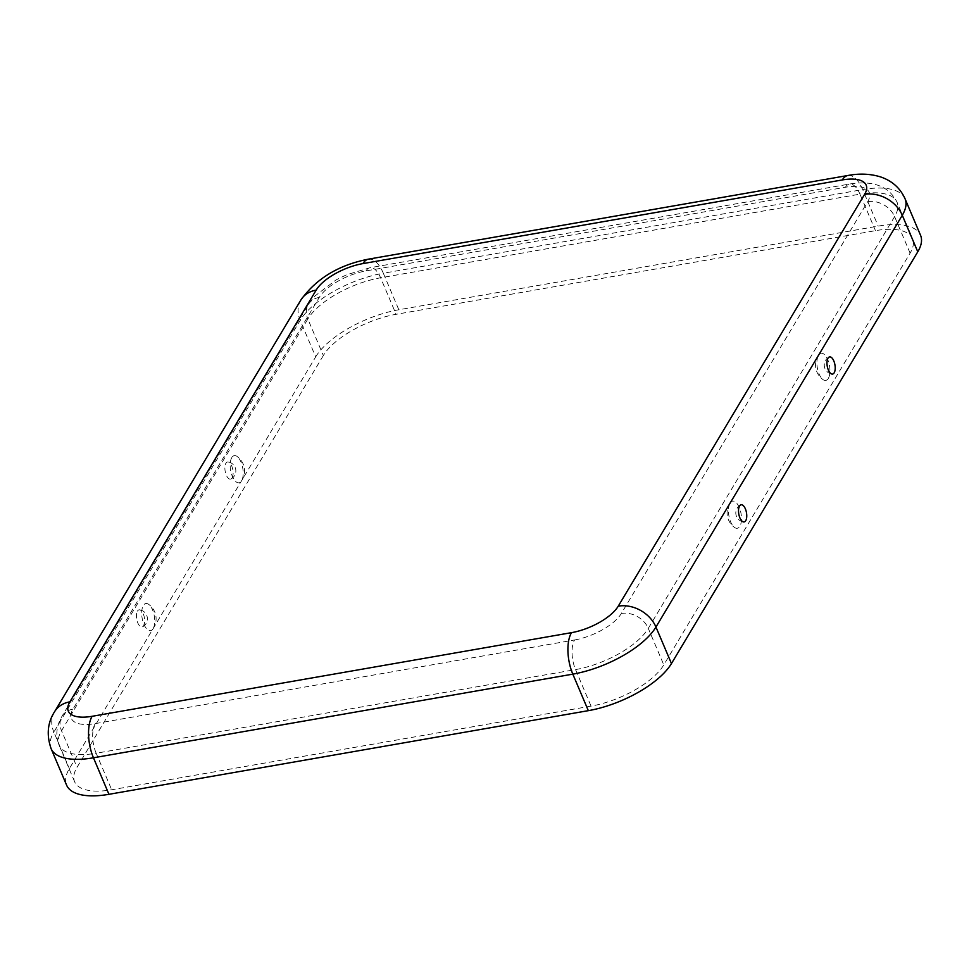 <?xml version="1.0" encoding="UTF-8"?>
<svg xmlns="http://www.w3.org/2000/svg" width="969" height="969" viewBox="0 0 969 969"><rect width="100%" height="100%" fill="white"/><g stroke="black" fill="none" stroke-linecap="round" stroke-linejoin="round"><path stroke-width="0.73" stroke-dasharray="4.84 3.63" d="M828.325 378.37A13.772 6.165 80.1 0 0 827.865 359.959A13.772 6.165 80.1 0 0 818.769 354.884A13.772 6.165 80.1 0 0 818.514 355.272A13.772 6.165 80.1 0 0 817.412 368.268A13.772 6.165 80.1 0 0 823.093 379.642A13.772 6.165 80.1 0 0 828.325 378.37M730.069 503.141A13.772 6.165 -99.9 0 1 730.323 502.754A13.772 6.165 -99.9 0 1 739.408 507.829A13.772 6.165 -99.9 0 1 739.868 526.24A13.772 6.165 -99.9 0 1 734.635 527.511A13.772 6.165 -99.9 0 1 728.954 516.138A13.772 6.165 -99.9 0 1 730.069 503.141M231.773 457.659A13.772 6.165 80.1 0 0 232.233 476.07A13.772 6.165 80.1 0 0 241.329 481.157A13.772 6.165 80.1 0 0 241.584 480.757A13.772 6.165 80.1 0 0 242.686 467.761A13.772 6.165 80.1 0 0 237.005 456.399A13.772 6.165 80.1 0 0 231.773 457.659M232.112 477.85A8.709 3.9 80.1 0 0 232.548 468.463A8.709 3.9 80.1 0 0 228.09 461.959A8.709 3.9 80.1 0 0 225.91 463.243A8.709 3.9 80.1 0 0 225.813 473.829A8.709 3.9 80.1 0 0 231.046 478.94A8.709 3.9 80.1 0 0 232.112 477.85M153.126 628.627A13.772 6.165 -99.9 0 1 152.872 629.026A13.772 6.165 -99.9 0 1 143.775 623.939A13.772 6.165 -99.9 0 1 143.315 605.528A13.772 6.165 -99.9 0 1 148.548 604.268A13.772 6.165 -99.9 0 1 154.228 615.63A13.772 6.165 -99.9 0 1 153.126 628.627M137.453 611.112A8.709 3.9 -99.9 0 1 139.633 609.828A8.709 3.9 -99.9 0 1 144.09 616.332A8.709 3.9 -99.9 0 1 143.654 625.72A8.709 3.9 -99.9 0 1 142.588 626.81A8.709 3.9 -99.9 0 1 137.356 621.698A8.709 3.9 -99.9 0 1 137.453 611.112M300.875 300.015A30.487 24.189 -149.1 0 0 300.184 320.339L315.688 356.871L69.368 768.623A69.671 28.707 -23 0 0 66.595 785.144M323.355 355.526L77.048 767.291A60.962 25.121 -23 0 0 74.613 781.741A60.962 25.121 -23 0 0 111.677 789.771L591.042 706.122A60.962 25.121 157 0 0 663.789 664.904L910.109 253.139A60.962 25.121 -23 0 0 912.532 238.689A60.962 25.121 -23 0 0 875.467 230.658L396.103 314.307A60.962 25.121 157 0 0 323.355 355.526L307.851 319.007L61.544 730.759A60.962 25.121 -23 0 0 59.109 745.209A60.962 25.121 -23 0 0 96.173 753.24L111.677 789.771M315.688 356.871A69.671 28.707 157 0 1 398.828 309.765L878.193 226.116A69.671 28.707 -23 0 1 920.55 235.285M574.593 639.964A39.196 16.146 157 0 0 621.359 613.462L867.679 201.709A39.196 16.146 -23 0 0 845.404 187.259L366.04 270.896A39.196 16.146 157 0 0 319.286 297.398L72.966 709.151A39.196 16.146 -23 0 0 95.228 723.613L574.593 639.964A21.778 9.751 80.1 0 0 575.538 669.591L591.042 706.122M54.555 711.767A30.487 24.189 -149.1 0 0 53.864 732.104A69.671 28.707 -23 0 0 51.091 748.613M368.559 259.135A30.487 13.663 -99.9 0 1 383.324 273.234A69.671 28.707 157 0 0 300.184 320.339L53.864 732.104L69.368 768.623M95.228 723.613A21.778 9.751 80.1 0 0 96.173 753.24L575.538 669.591A60.962 25.121 157 0 0 648.285 628.384L663.789 664.904M72.966 709.151A21.778 17.272 -149.1 0 0 62.028 716.236A21.778 17.272 -149.1 0 0 61.544 730.759L77.048 767.291M319.286 297.398A21.778 17.272 -149.1 0 0 308.348 304.484A21.778 17.272 -149.1 0 0 307.851 319.007A60.962 25.121 157 0 1 380.599 277.788L859.963 194.139L875.467 230.658M847.923 175.486A30.487 13.663 -99.9 0 1 862.689 189.585L383.324 273.234L398.828 309.765M905.046 198.766A69.671 28.707 -23 0 0 862.689 189.585L878.193 226.116M366.04 270.896A21.778 9.751 -99.9 0 1 370.049 267.71A21.778 9.751 -99.9 0 1 380.599 277.788L396.103 314.307M845.404 187.259A21.778 9.751 -99.9 0 1 849.413 184.062A21.778 9.751 -99.9 0 1 859.963 194.139A60.962 25.121 -23 0 1 897.028 202.17A60.962 25.121 -23 0 1 894.605 216.62L648.285 628.384A21.778 17.272 30.9 0 0 621.359 613.462M867.679 201.709A21.778 17.272 30.9 0 1 894.605 216.62L910.109 253.139M818.769 354.884A17.781 17.781 0 0 0 823.093 379.642M829.052 357.101A9.072 9.072 0 0 0 832.008 374.07M730.311 502.754A17.781 17.781 0 0 0 734.635 527.511M740.595 504.97A9.072 9.072 0 0 0 743.55 521.94M241.329 481.157A17.781 17.781 0 0 0 237.005 456.399M231.046 478.94A9.072 9.072 0 0 0 228.09 461.959M152.872 629.026A17.781 17.781 0 0 0 148.548 604.268M142.588 626.81A9.072 9.072 0 0 0 139.633 609.828M74.613 781.741L59.109 745.209C55.318 735.713 56.299 726.047 62.028 716.236L308.348 304.484L314.489 296.332L336.098 279.896L346.587 274.784L370.049 267.71L849.413 184.062C873.142 180.21 889.021 186.242 897.028 202.17L912.532 238.689"/><path stroke-width="1.45" d="M827.986 358.179A8.709 3.9 80.1 0 0 827.55 367.566A8.709 3.9 80.1 0 0 832.008 374.07A8.709 3.9 80.1 0 0 834.188 372.799A8.709 3.9 80.1 0 0 834.285 362.212A8.709 3.9 80.1 0 0 829.052 357.101A8.709 3.9 80.1 0 0 827.986 358.179M745.742 520.656A8.709 3.9 -99.9 0 1 743.55 521.94A8.709 3.9 -99.9 0 1 739.093 515.435A8.709 3.9 -99.9 0 1 739.541 506.048A8.709 3.9 -99.9 0 1 740.595 504.97A8.709 3.9 -99.9 0 1 745.827 510.082A8.709 3.9 -99.9 0 1 745.742 520.656M842.303 179.943L362.939 263.592A39.196 16.146 157 0 0 316.185 290.094L69.865 701.847A39.196 16.146 -23 0 0 92.128 716.297A30.487 13.663 80.1 0 0 93.46 757.794A69.671 28.707 -23 0 1 51.091 748.613L66.595 785.144A69.671 28.707 -23 0 0 108.952 794.314L588.328 710.665A69.671 28.707 157 0 0 671.456 663.559L917.776 251.807A69.671 28.707 -23 0 0 920.55 235.285L905.046 198.766C900.225 188.083 892.037 180.791 880.506 176.891C870.392 173.778 859.527 173.306 847.923 175.486A30.487 13.663 -99.9 0 0 842.303 179.943A39.196 16.146 -23 0 1 864.578 194.406L618.258 606.158A39.196 16.146 157 0 1 571.492 632.66A30.487 13.663 80.1 0 0 572.824 674.145L588.328 710.665M92.128 716.297L571.492 632.66M108.952 794.314L93.46 757.794L572.824 674.145A69.671 28.707 157 0 0 655.952 627.04L671.456 663.559M69.865 701.847A30.487 24.189 -149.1 0 0 54.555 711.767C47.542 722.656 46.391 734.938 51.091 748.613M316.185 290.094A30.487 24.189 -149.1 0 0 300.875 300.015L54.555 711.767M362.939 263.592A30.487 13.663 -99.9 0 1 368.559 259.135L847.923 175.486M618.258 606.158A30.487 24.189 30.9 0 1 655.952 627.04L902.272 215.288L917.776 251.807M864.578 194.406A30.487 24.189 30.9 0 1 902.272 215.288A69.671 28.707 -23 0 0 905.046 198.766M300.875 300.015C316.306 278.527 338.859 264.9 368.559 259.135"/></g></svg>
